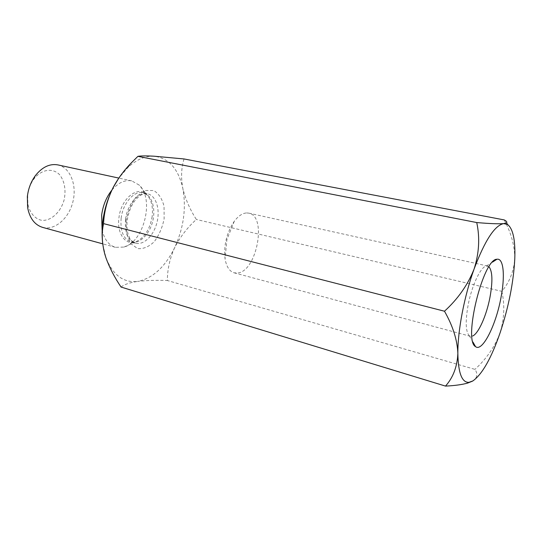 <?xml version="1.0" encoding="UTF-8"?>
<svg xmlns="http://www.w3.org/2000/svg" width="542" height="542" viewBox="0 0 542 542"><rect width="100%" height="100%" fill="white"/><g stroke="black" fill="none" stroke-linecap="round" stroke-linejoin="round"><path stroke-width="0.41" stroke-dasharray="2.71 2.03" d="M472.495 381.148L472.895 380.918C477.333 377.72 478.024 373.872 474.955 369.373L167.363 280.512C167.397 269.327 169.815 258.385 174.632 247.687C183.691 227.836 186.414 208.033 182.803 188.291C185.317 198.887 189.829 209.28 196.346 219.463C187.322 227.62 180.086 237.03 174.632 247.687C164.964 267.199 152.6 278.452 137.519 281.433C146.022 280.417 155.967 280.112 167.363 280.512M504.216 219.923C511.309 233.168 514.825 246.251 514.764 259.157C513.694 271.644 509.385 282.375 501.838 291.345L196.346 219.463M184.023 158.955C181.265 167.891 180.859 177.674 182.803 188.291C178.406 168.833 168.813 158.135 154.016 156.198C145.439 155.757 136.848 159.395 128.251 167.126L118.84 178.054M501.838 291.345C504.9 304.841 504.317 318.655 500.103 332.795C494.941 346.541 486.553 358.736 474.955 369.373M121.069 287.064C124.084 284.509 129.572 282.633 137.519 281.433C123.468 282.971 112.966 275.14 106.015 257.924L102.716 243.886M27.676 195.357L27.866 204.09C29.769 213.081 35.149 219.158 42.046 220.384C51.456 220.906 60.914 211.834 64.207 199.564C66.043 189.781 64.6 181.59 59.877 174.991C53.048 167.627 41.788 169.023 34.071 178.758C30.562 183.555 28.428 189.09 27.676 195.357M42.574 227.369C54.837 230.77 68.956 218.379 72.933 201.699C77.113 185.073 70.318 167.559 57.872 164.904M102.099 229.862C104.315 239.462 108.766 245.282 115.453 247.335L124.003 247.064C144.05 241.854 154.558 198.961 139.186 185.066L131.733 180.879C124.85 179.605 118.21 182.715 111.815 190.201M246.637 212.938L248.778 213.135C267.26 216.055 256.8 271.481 237.653 273.012L234.158 272.829C229.496 271.406 226.468 266.766 225.065 258.9C223.589 245.248 226.664 232.708 234.28 221.278C238.324 215.96 242.443 213.182 246.637 212.938M488.979 266.766L486.425 266.007C480.815 266.508 471.743 285.539 468.085 305.254C465.232 321.718 465.653 331.887 469.345 335.762L470.388 336.291L472.644 336.013M126.09 220.33L126.394 233.406L130.561 243.493L137.634 248.588C143.332 249.13 148.881 246.82 154.28 241.664C159.091 235.167 162.376 227.532 164.131 218.751L164.043 206.292C162.146 198.758 158.698 193.508 153.698 190.527L145.242 190.493L136.672 196.346C131.482 202.972 127.959 210.967 126.09 220.33M125.568 219.3C124.552 232.328 127.858 240.296 135.48 243.209C143.833 245.479 153.874 235.472 157.024 222.295C160.317 209.158 156.042 195.642 147.58 193.792C138.671 191.299 127.248 204.205 125.568 219.3M152.153 216.536C149.822 229.74 144.226 238.216 135.358 241.969C125.405 245.553 116.713 233.412 118.949 217.776C120.954 198.386 138.156 184.93 146.902 194.835C151.469 199.856 153.217 207.091 152.153 216.536M121.144 218.202C120.148 231.183 123.474 239.137 131.123 242.05C139.511 244.334 149.572 234.368 152.715 221.238C155.994 208.142 151.679 194.659 143.19 192.81C134.247 190.31 122.804 203.155 121.144 218.202M124.003 247.064L135.358 241.969L131.123 242.05L135.48 243.209L131.537 240.702C130.405 239.124 130.161 239.693 128.095 234.212C126.957 230.14 126.659 225.438 127.201 220.113C128.705 211.834 131.347 205.249 135.121 200.35C137.593 197.478 139.782 195.608 141.672 194.734C144.653 193.48 144.477 193.582 147.58 193.792L143.19 192.81L146.902 194.835L139.186 185.066M27.866 204.09L27.601 207.545M34.071 178.758L35.433 175.567M131.733 180.879L118.813 178.088M115.453 247.335L102.709 243.846M128.251 167.126L131.51 162.688M234.28 221.278L226.942 239.422L225.065 258.9M234.158 272.829L470.388 336.291M248.778 213.135L487.597 266.02M469.345 335.762L472.956 342.083M486.425 266.007L492.556 262.071"/><path stroke-width="0.81" d="M507.624 224.53L506.533 222.864L503.708 223.602C494.738 225.33 484.853 240.492 474.067 269.096C464.243 296.237 457.665 330.83 457.854 353.479C457.346 340.078 452.888 325.993 444.481 311.223C457.915 298.981 467.78 284.936 474.067 269.096C479.128 253.222 480.016 237.708 476.736 222.552C489.541 223.67 498.532 224.022 503.708 223.602L507.624 224.53C513.125 228.914 515.503 240.458 514.764 259.157C513.477 282.667 508.586 307.212 500.103 332.795C491.337 358.167 482.265 374.21 472.895 380.918L468.972 382.334C461.96 382.74 458.254 373.12 457.854 353.479C457.258 366.656 453.146 377.53 445.504 386.094C454.542 385.667 461.906 384.671 467.611 383.106L472.495 381.148M506.533 222.864C507.305 222.105 506.533 221.122 504.216 219.923L184.023 158.955L154.016 156.198C146.103 155.771 140.737 155.825 137.912 156.347L476.736 222.552M444.481 311.223L103.563 223.629C104.098 211.624 107.248 199.659 113.027 187.749C117.831 178.704 123.989 170.351 131.503 162.688L137.912 156.347M445.504 386.094L121.069 287.064C114.653 277.592 109.647 267.938 106.036 258.08L104.741 253.947C101.889 242.958 101.496 232.857 103.563 223.629M118.813 178.088L57.872 164.904C49.735 163.46 42.256 167.011 35.433 175.567C31.002 181.617 28.313 188.609 27.357 196.529L27.601 207.545C29.695 218.284 34.688 224.889 42.574 227.369L102.709 243.846M111.815 190.201C106.361 197.098 102.973 205.404 101.645 215.12L102.099 229.862M500.774 298.676C495.625 325.911 482.244 352.327 475.551 346.623C462.997 340.749 483.105 258.649 496.953 259.245C503.775 257.816 505.246 276.691 500.774 298.676M118.84 178.054L113.027 187.749C104.037 206.021 100.602 224.734 102.716 243.886M472.644 336.013C478.518 333.567 486.52 315.444 489.927 297.531C492.834 281.562 492.515 271.305 488.979 266.766M468.972 382.334L467.611 383.106M472.956 342.083L475.551 346.623M492.556 262.071L496.953 259.245"/></g></svg>
